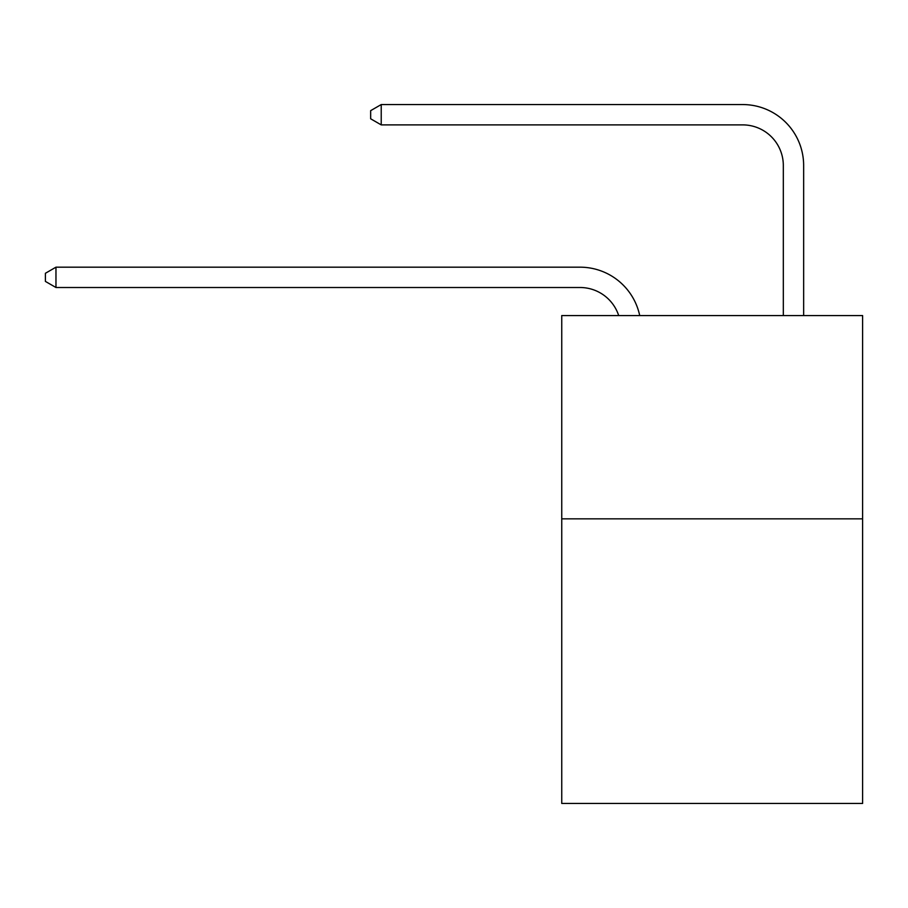 <?xml version="1.0" encoding="UTF-8"?>
<svg xmlns="http://www.w3.org/2000/svg" width="908" height="908" viewBox="0 0 908 908"><rect width="100%" height="100%" fill="white"/><g stroke="black" fill="none" stroke-linecap="round" stroke-linejoin="round"><path stroke-width="1.36" d="M862.6 518.843L862.6 803.444L561.746 803.444L561.746 315.564L862.6 315.564L862.6 518.843L561.746 518.843M580.03 287.507A40.656 40.656 0 0 1 618.688 315.564A40.656 40.656 0 0 0 580.03 287.507A40.656 40.656 0 0 1 618.688 315.564A40.656 40.656 0 0 0 580.03 287.507A40.656 40.656 0 0 1 618.688 315.564A40.656 40.656 0 0 0 580.03 287.507A40.656 40.656 0 0 1 618.688 315.564A40.656 40.656 0 0 0 580.03 287.507A40.656 40.656 0 0 1 618.688 315.564A40.656 40.656 0 0 0 580.03 287.507A40.656 40.656 0 0 1 618.688 315.564A40.656 40.656 0 0 0 580.03 287.507A40.656 40.656 0 0 1 618.688 315.564A40.656 40.656 0 0 0 580.03 287.507A40.656 40.656 0 0 1 618.688 315.564A40.656 40.656 0 0 0 580.03 287.507A40.656 40.656 0 0 1 618.688 315.564A40.656 40.656 0 0 0 580.03 287.507A40.656 40.656 0 0 1 618.688 315.564A40.656 40.656 0 0 0 580.03 287.507A40.656 40.656 0 0 1 618.688 315.564A40.656 40.656 0 0 0 580.03 287.507A40.656 40.656 0 0 1 618.688 315.564A40.656 40.656 0 0 0 580.03 287.507A40.656 40.656 0 0 1 618.688 315.564A40.656 40.656 0 0 0 580.03 287.507A40.656 40.656 0 0 1 618.688 315.564A40.656 40.656 0 0 0 580.03 287.507A40.656 40.656 0 0 1 618.688 315.564A40.656 40.656 0 0 0 580.03 287.507L55.967 287.507L45.4 281.412L45.4 273.285L55.967 267.179L580.03 267.179A60.984 60.984 0 0 1 639.709 315.564M783.32 315.564L783.32 165.54A40.656 40.656 0 0 0 742.665 124.884L381.224 124.884L370.657 118.789L370.657 110.651L381.224 104.556L742.665 104.556A60.984 60.984 0 0 1 803.648 165.54L803.648 315.564M55.967 287.507L55.967 267.179L580.03 267.179M783.32 165.54A40.656 40.656 0 0 0 742.665 124.884A40.656 40.656 0 0 1 783.32 165.54A40.656 40.656 0 0 0 742.665 124.884A40.656 40.656 0 0 1 783.32 165.54A40.656 40.656 0 0 0 742.665 124.884A40.656 40.656 0 0 1 783.32 165.54A40.656 40.656 0 0 0 742.665 124.884A40.656 40.656 0 0 1 783.32 165.54A40.656 40.656 0 0 0 742.665 124.884A40.656 40.656 0 0 1 783.32 165.54A40.656 40.656 0 0 0 742.665 124.884A40.656 40.656 0 0 1 783.32 165.54A40.656 40.656 0 0 0 742.665 124.884A40.656 40.656 0 0 1 783.32 165.54A40.656 40.656 0 0 0 742.665 124.884A40.656 40.656 0 0 1 783.32 165.54A40.656 40.656 0 0 0 742.665 124.884A40.656 40.656 0 0 1 783.32 165.54A40.656 40.656 0 0 0 742.665 124.884A40.656 40.656 0 0 1 783.32 165.54A40.656 40.656 0 0 0 742.665 124.884A40.656 40.656 0 0 1 783.32 165.54A40.656 40.656 0 0 0 742.665 124.884A40.656 40.656 0 0 1 783.32 165.54A40.656 40.656 0 0 0 742.665 124.884A40.656 40.656 0 0 1 783.32 165.54A40.656 40.656 0 0 0 742.665 124.884A40.656 40.656 0 0 1 783.32 165.54A40.656 40.656 0 0 0 742.665 124.884M381.224 124.884L381.224 104.556L742.665 104.556"/></g></svg>
